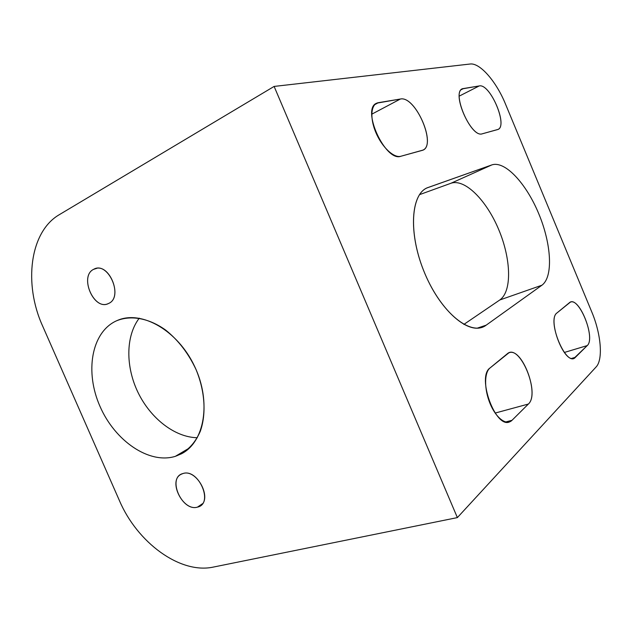 <?xml version="1.0" encoding="UTF-8"?>
<svg xmlns="http://www.w3.org/2000/svg" width="632" height="632" viewBox="0 0 632 632"><rect width="100%" height="100%" fill="white"/><g stroke="black" fill="none" stroke-linecap="round" stroke-linejoin="round"><path stroke-width="0.95" d="M182.853 473.573C196.994 468.344 213.158 499.612 199.712 506.208L197.492 507.117L202.445 503.743L197.492 507.117C183.059 511.746 167.559 480.676 181.115 474.292L182.853 473.573C166.816 477.46 181.929 511.991 197.492 507.117C214.09 503.807 198.495 467.996 182.853 473.573M93.686 269.303L94.84 268.798C109.51 262.549 123.335 297.546 108.593 303.463L107.922 303.755C93.41 310.257 79.174 275.939 93.686 269.303L96.743 268.355L93.686 269.303C78.787 276.176 94.168 311.339 108.593 303.463C124.038 297.135 108.151 260.661 93.686 269.303M116.225 320.938L117.931 320.203C141.931 310.083 177.829 330.631 194.577 366.323C211.617 401.881 204.602 442.123 181.408 453.816L175.333 456.344L189.671 447.827L175.333 456.344C149.073 464.504 114.945 440.859 100.022 406.447C84.759 372.161 91.229 332.479 116.225 320.938C91.229 332.479 84.759 372.161 100.022 406.447C114.945 440.859 149.073 464.504 175.333 456.344C186.448 452.251 194.759 443.941 200.257 431.403C206.435 414.102 204.997 391.097 196.054 369.578C188.462 353.375 178.319 340.206 165.639 330.062C148.781 317.983 130.492 314.862 116.225 320.938M139.253 318.173C125.61 336.027 125.515 366.757 138.092 392.614C150.653 418.479 174.874 437.391 197.334 437.723C174.874 437.391 150.653 418.479 138.092 392.614C125.515 366.757 125.61 336.027 139.253 318.173M59.345 214.659C29.688 231.77 23.455 283.997 42.621 326.017L119.448 500.647L42.621 326.017C23.455 283.997 29.688 231.77 59.345 214.659L274.122 86.426L457.371 517.6L213.347 567.078C180.025 574.338 137.207 542.469 119.448 500.647C137.207 542.469 180.025 574.338 213.347 567.078L457.371 517.6L596.102 366.963C603.331 359.553 601 333.712 591.789 311.979L505.482 104.035C496.428 81.733 479.972 62.576 470.113 64.022L274.122 86.426L59.345 214.659M556.966 312.951L570.293 302.191C579.678 297.245 595.739 338.444 587.215 345.593L564.313 352.466L587.215 345.593L574.093 358.194C563.997 363.811 547.13 319.215 556.966 312.951C546.356 320.029 566.406 368.069 575.436 357.293L571.77 358.376L575.436 357.293L587.215 345.593C596.205 337.93 578.138 294.409 569.393 302.736L556.966 312.951M479.23 85.936L459.259 96.104L479.23 85.936C490.092 83.179 508.381 126.029 497.858 129.473L482.319 133.794C471.267 138.392 450.964 92.406 462.537 88.828L479.23 85.936L463.469 88.551L461.36 89.633L463.469 88.551C450.142 89.428 470.611 138.471 482.319 133.794L497.4 129.631C508.807 127.498 490.393 83.155 479.23 85.936M400.38 99.026L371.766 114.195L400.38 99.026C415.422 95.448 437.067 145.226 422.705 150.179L400.925 156.246C385.433 162.432 360.785 108.412 376.822 103.15L400.38 99.026L378.394 102.676L374.737 104.643L378.394 102.676C370.96 103.727 369.594 117.773 375.874 132.53C382.044 147.311 393.965 158.363 400.925 156.246L421.963 150.448C437.636 147.28 415.919 95.4 400.38 99.026M489.998 367.99L508.768 352.893C521.621 346.391 539.918 394.084 528.376 404.046L512.007 420.304L509.763 421.805C495.709 429.262 476.512 376.862 489.998 367.99C484.152 372.572 484.112 389.573 490.234 403.943C496.262 418.4 506.611 425.913 512.007 420.304L505.616 421.986L512.007 420.304L528.376 404.046L495.14 413.067L528.376 404.046C540.676 393.27 519.425 342.52 507.283 353.786L489.998 367.99M499.762 299.995L463.849 324.421L499.762 299.995L541.924 285.214C553.442 276.856 551.381 243.897 538.772 213.766C526.322 183.572 504.976 160.354 491.791 164.928L428.33 187.412C410.721 192.768 407.901 233.698 424.862 273.545C441.586 313.496 471.353 336.769 486.19 325.156L541.924 285.214L486.19 325.156L477.239 328.166L486.19 325.156L482.927 326.965C466.985 334.233 438.885 309.016 423.677 270.662C408.272 232.386 411.013 194.103 427.358 187.791L491.791 164.928C504.976 160.354 526.322 183.572 538.772 213.766C551.381 243.897 553.442 276.856 541.924 285.214L499.762 299.995C512.189 291.455 511.122 259.065 498.798 229.779C486.64 200.423 464.876 178.295 450.869 183.296C464.876 178.295 486.64 200.423 498.798 229.779C511.122 259.065 512.189 291.455 499.762 299.995M419.443 194.68L450.869 183.296L491.791 164.928L450.869 183.296L419.443 194.68M505.482 104.035L591.789 311.979C601 333.712 603.331 359.553 596.102 366.963L457.371 517.6L274.122 86.426L470.113 64.022C479.972 62.576 496.428 81.733 505.482 104.035M199.712 506.208L200.771 505.489"/></g></svg>
